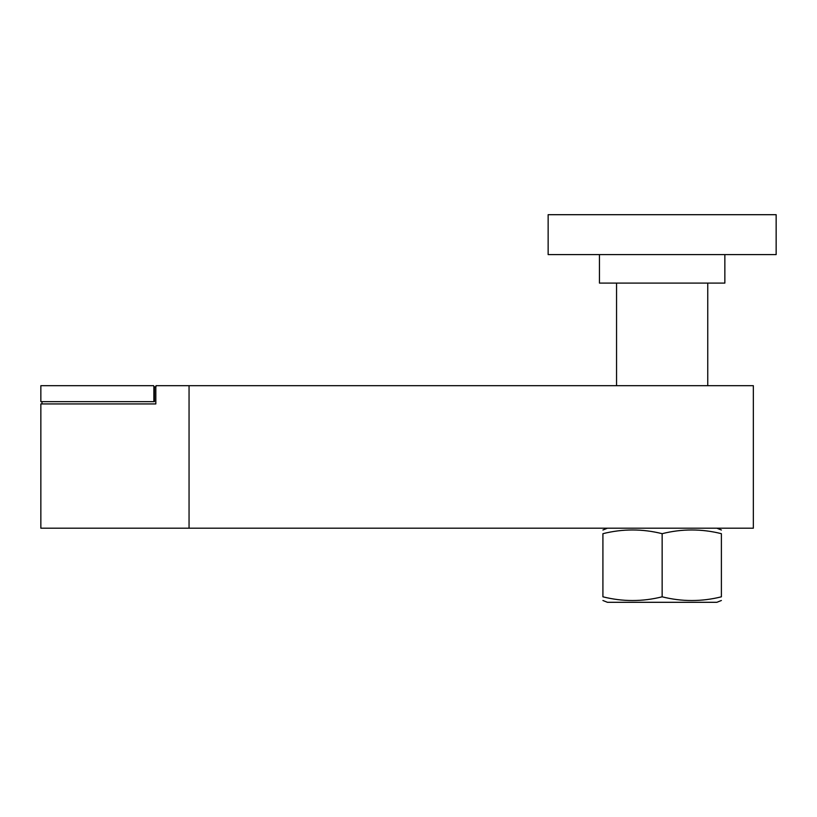 <?xml version="1.0" encoding="UTF-8"?>
<svg xmlns="http://www.w3.org/2000/svg" width="817" height="817" viewBox="0 0 817 817"><rect width="100%" height="100%" fill="white"/><g stroke="black" fill="none" stroke-linecap="round" stroke-linejoin="round"><path stroke-width="1.23" d="M548.146 254.598L548.146 214.697L776.15 214.697L776.15 254.598L548.146 254.598M724.853 254.598L724.853 283.101L599.453 283.101L599.453 254.598M616.549 385.695L616.549 283.101M707.747 283.101L707.747 385.695M155.822 386.839L155.822 403.935L40.85 403.935L40.85 528.201L753.345 528.201L753.345 385.695L155.986 385.695L155.986 386.839L154.474 386.839L154.474 401.658L153.882 401.658L153.882 386.839L154.474 386.839M155.822 403.935L41.994 403.935L41.994 401.658M189.054 385.695L189.054 528.201M153.882 386.839L153.708 385.695L40.85 385.695L40.85 401.658L153.882 401.658M602.915 533.685C602.915 528.732 602.915 528.732 602.915 533.685C602.915 528.732 602.915 528.732 602.915 533.685C622.656 528.732 642.407 528.732 662.148 533.685C681.899 528.732 701.64 528.732 721.391 533.685L721.391 596.818C701.64 601.761 681.899 601.761 662.148 596.818C642.407 601.761 622.656 601.761 602.915 596.818C602.915 601.761 602.915 601.761 602.915 596.818C602.915 601.761 602.915 601.761 602.915 596.818L602.915 533.685M602.915 600.495L607.429 602.303L716.866 602.303L721.391 600.495M662.148 596.818L662.148 533.685M721.391 533.685C721.391 528.732 721.391 528.732 721.391 533.685C721.391 528.732 721.391 528.732 721.391 533.685M721.391 596.818C721.391 601.761 721.391 601.761 721.391 596.818C721.391 601.761 721.391 601.761 721.391 596.818M607.429 528.201L602.915 530.008M716.866 528.201L721.391 530.008"/></g></svg>
